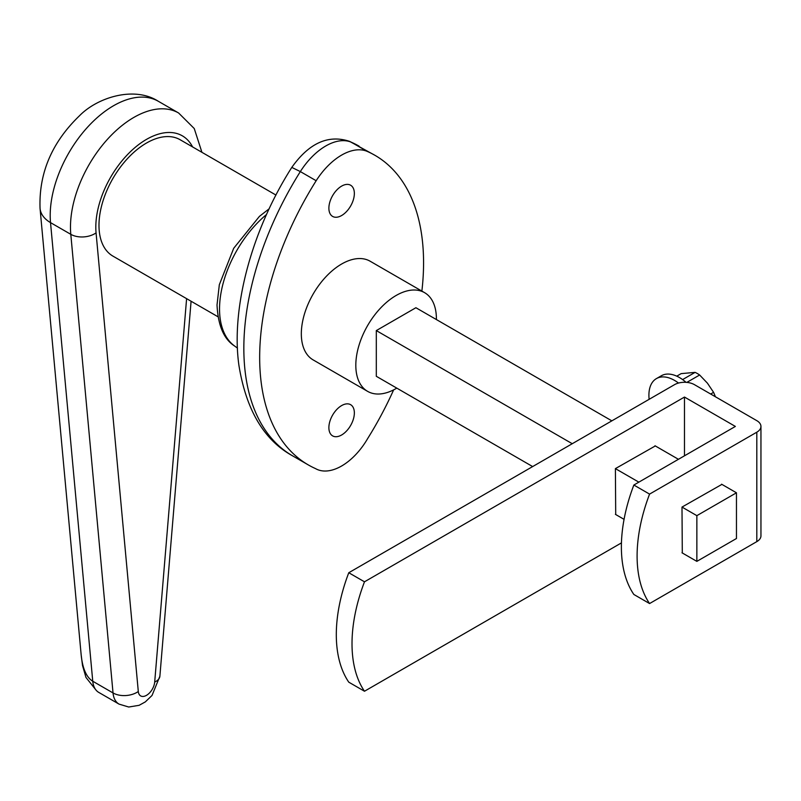 <?xml version="1.0" encoding="UTF-8"?>
<svg xmlns="http://www.w3.org/2000/svg" width="801" height="801" viewBox="0 0 801 801"><rect width="100%" height="100%" fill="white"/><g stroke="black" fill="none" stroke-linecap="round" stroke-linejoin="round"><path stroke-width="1.2" d="M364.485 581.806A136.15 78.608 120 0 0 364.485 691.243L348.775 682.172A136.15 78.608 -60 0 1 348.775 572.735L364.485 581.806L684.485 397.056L735.368 426.432L633.851 485.036L649.571 494.107A136.15 78.608 120 0 0 649.571 603.553L633.851 594.472A136.15 78.608 -60 0 1 633.851 485.036M756.815 432.19L756.815 541.626A14.108 8.15 0 0 0 760.95 535.869L760.95 426.432A14.108 8.15 180 0 1 756.815 432.19L649.571 494.107M756.815 541.626L649.571 603.553M621.446 542.888L364.485 691.243M348.775 572.735L674.512 384.67A14.108 8.15 180 0 1 694.467 384.67L756.815 420.665A14.108 8.15 180 0 1 760.95 426.432M682.302 552.97L681.991 507.073L721.901 484.385M615.709 514.522L615.398 468.625L655.308 445.937M684.485 455.809L684.485 397.056M678.507 383.048A36.245 20.926 -120 0 0 656.419 378.603A36.245 20.926 -120 0 0 648.91 395.203A36.245 20.926 -120 0 0 649.14 399.319M676.765 376.16L681.15 373.626L695.088 372.375L682.602 379.584M686.827 382.397L699.633 374.998L707.443 383.188L713.571 392.34L710.667 394.022M699.633 374.998A28.506 16.461 -120 0 0 695.088 372.375M715.363 396.735A28.506 16.461 -120 0 0 713.571 392.34M686.036 382.337A36.245 20.926 -120 0 0 661.346 375.759L656.419 378.603M396.795 388.135A56.981 32.901 -60 0 1 367.609 391.359A56.981 32.901 -60 0 1 355.814 365.276A56.981 32.901 -60 0 1 380.685 307.934A56.981 32.901 -60 0 1 424.59 292.665A56.981 32.901 -60 0 1 436.395 318.748A56.981 32.901 -60 0 1 436.385 319.549M367.609 391.359L313.131 359.899A56.981 32.901 -60 0 1 301.326 333.817A56.981 32.901 -60 0 1 326.197 276.475A56.981 32.901 -60 0 1 370.112 261.206L424.59 292.665M341.616 405.586A18.012 10.393 -60 0 1 350.628 404.685A18.012 10.393 -60 0 1 353.381 419.123A18.012 10.393 -60 0 1 341.616 434.993A18.012 10.393 -60 0 1 332.615 435.884A18.012 10.393 -60 0 1 329.852 421.446A18.012 10.393 -60 0 1 341.616 405.586M341.616 186.122A18.012 10.393 -60 0 1 350.628 185.231A18.012 10.393 -60 0 1 353.381 199.659A18.012 10.393 -60 0 1 341.616 215.529A18.012 10.393 -60 0 1 332.615 216.42A18.012 10.393 -60 0 1 329.852 201.992A18.012 10.393 -60 0 1 341.616 186.122M217.962 316.755L112.901 256.1A67.194 38.798 -60 0 1 98.984 225.331A67.194 38.798 -60 0 1 128.31 157.717A67.194 38.798 -60 0 1 180.095 139.714L275.965 195.064M98.643 692.344A29.567 17.071 -60 0 1 92.756 681.24C86.408 677.316 82.543 668.515 81.161 654.838L82.533 665.581L85.987 677.476L96.02 690.082M736.459 492.795L736.459 538.512L696.86 561.371L696.86 515.654L736.459 492.795L721.591 484.204M532.655 466.572L376.31 376.3L376.31 330.583L415.899 307.724L611.844 420.845M654.998 445.756L678.437 459.293M615.398 514.342L624.069 519.348M681.991 552.79L696.86 561.371M376.31 330.583L572.254 443.714M615.398 468.625L638.848 482.152M681.991 507.073L696.86 515.654M393.641 389.867A234.813 135.569 -60 0 1 367.759 438.397A52.245 30.168 -60 0 1 315.504 468.595A234.813 135.569 -60 0 1 308.305 464.92A234.813 135.569 -60 0 1 316.165 180.726A55.099 31.81 -60 0 1 367.078 151.339A234.813 135.569 -60 0 1 374.938 155.304A234.813 135.569 -60 0 1 421.877 291.093M237.466 348.105L234.483 345.932A84.365 48.711 -60 0 1 219.534 308.956A84.365 48.711 -60 0 1 266.543 214.498M186.603 298.653L154.693 682.052A17.922 9.252 4.8 0 0 159.88 676.224L191.089 301.236M201.922 152.32L194.243 128.54L178.623 113.001A89.592 51.725 120 0 0 106.673 140.175A89.592 51.725 120 0 0 70.798 234.323A17.922 11.334 -5.3 0 0 96.07 232.891A71.669 41.382 -60 0 1 133.206 149.106A71.669 41.382 -60 0 1 192.57 146.913M154.693 682.052A11.645 6.728 -60 0 1 146.493 695.338A11.645 6.728 -60 0 1 138.303 691.513A17.922 11.334 174.7 0 1 113.031 692.945A29.567 17.071 120 0 0 119.049 704.119L128.741 707.023L139.134 705.311L145.311 701.906L152.04 695.438L159.88 676.224M158.348 101.296C134.328 85.767 97.442 97.412 79.579 115.674C51.945 142.238 38.768 173.146 40.05 208.41A35.835 22.668 -5.3 0 0 50.523 222.628L70.798 234.323L113.031 692.945L92.756 681.24L50.523 222.628A89.592 51.725 -60 0 1 86.398 128.47A89.592 51.725 -60 0 1 158.348 101.296L178.623 113.001M138.303 691.513L96.07 232.891M291.794 167.409C250.723 231.889 230.798 309.707 238.988 365.807C246.277 410.182 264.1 440.18 292.475 455.779A234.813 135.569 -60 0 1 300.335 171.584L291.794 167.409C309.066 143.049 328.31 134.368 349.546 141.356L374.938 155.304M316.165 180.726L300.335 171.584A55.099 31.81 -60 0 1 351.238 142.198L349.747 141.447M367.078 151.339L351.238 142.198A234.813 135.569 -60 0 1 359.098 146.162M234.483 345.932C223.869 339.153 218.042 325.506 217.021 304.961L219.324 284.735L233.702 248.29L259.424 216.38L269.176 208.781M40.05 208.41L81.161 654.838M119.049 704.119L98.773 692.414M292.475 455.779L308.305 464.92"/></g></svg>
